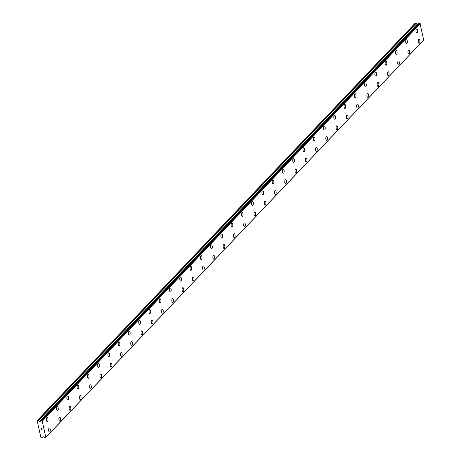 <?xml version="1.0" encoding="UTF-8"?>
<svg xmlns="http://www.w3.org/2000/svg" width="461" height="461" viewBox="0 0 461 461"><rect width="100%" height="100%" fill="white"/><g stroke="black" fill="none" stroke-linecap="round" stroke-linejoin="round"><path stroke-width="0.69" d="M419.032 39.381A1.953 0.864 -91.3 0 1 419.913 40.908A1.953 0.864 -91.3 0 1 419.47 43.109A1.953 0.864 -91.3 0 1 419.124 43.288A1.953 0.864 -91.3 0 1 418.242 41.761A1.953 0.864 -91.3 0 1 418.686 39.56A1.953 0.864 -91.3 0 1 419.032 39.381A1.953 0.864 -91.3 0 1 419.908 40.914A1.953 0.864 -91.3 0 1 419.464 43.115A1.953 0.864 -91.3 0 1 419.118 43.288M408.763 50.174A1.953 0.864 -91.3 0 1 409.645 51.707A1.953 0.864 -91.3 0 1 409.201 53.908A1.953 0.864 -91.3 0 1 408.855 54.081A1.953 0.864 -91.3 0 1 407.973 52.554A1.953 0.864 -91.3 0 1 408.417 50.353A1.953 0.864 -91.3 0 1 408.763 50.174A1.953 0.864 -91.3 0 1 409.639 51.707A1.953 0.864 -91.3 0 1 409.195 53.908A1.953 0.864 -91.3 0 1 408.855 54.081M398.5 60.973A1.953 0.864 -91.3 0 1 399.376 62.5A1.953 0.864 -91.3 0 1 398.932 64.701A1.953 0.864 -91.3 0 1 398.586 64.88A1.953 0.864 -91.3 0 1 397.71 63.347A1.953 0.864 -91.3 0 1 398.154 61.146A1.953 0.864 -91.3 0 1 398.5 60.973A1.953 0.864 -91.3 0 1 399.37 62.506A1.953 0.864 -91.3 0 1 398.926 64.701A1.953 0.864 -91.3 0 1 398.586 64.88M388.231 71.766A1.953 0.864 -91.3 0 1 389.107 73.293A1.953 0.864 -91.3 0 1 388.669 75.5A1.953 0.864 -91.3 0 1 388.323 75.673A1.953 0.864 -91.3 0 1 387.442 74.146A1.953 0.864 -91.3 0 1 387.885 71.945A1.953 0.864 -91.3 0 1 388.231 71.766A1.953 0.864 -91.3 0 1 389.107 73.299A1.953 0.864 -91.3 0 1 388.663 75.5A1.953 0.864 -91.3 0 1 388.318 75.673M377.962 82.559A1.953 0.864 -91.3 0 1 378.844 84.092A1.953 0.864 -91.3 0 1 378.4 86.293A1.953 0.864 -91.3 0 1 378.049 86.466A1.953 0.864 -91.3 0 1 377.173 84.939A1.953 0.864 -91.3 0 1 377.617 82.738A1.953 0.864 -91.3 0 1 377.962 82.559A1.953 0.864 -91.3 0 1 378.838 84.092A1.953 0.864 -91.3 0 1 378.395 86.293A1.953 0.864 -91.3 0 1 378.055 86.466M367.694 93.358A1.953 0.864 -91.3 0 1 368.575 94.885A1.953 0.864 -91.3 0 1 368.132 97.087A1.953 0.864 -91.3 0 1 367.786 97.265A1.953 0.864 -91.3 0 1 366.904 95.732A1.953 0.864 -91.3 0 1 367.348 93.531A1.953 0.864 -91.3 0 1 367.694 93.358A1.953 0.864 -91.3 0 1 368.57 94.891A1.953 0.864 -91.3 0 1 368.126 97.087A1.953 0.864 -91.3 0 1 367.786 97.265M357.431 104.151A1.953 0.864 -91.3 0 1 358.306 105.684A1.953 0.864 -91.3 0 1 357.863 107.886A1.953 0.864 -91.3 0 1 357.517 108.058A1.953 0.864 -91.3 0 1 356.641 106.531A1.953 0.864 -91.3 0 1 357.085 104.33A1.953 0.864 -91.3 0 1 357.431 104.151A1.953 0.864 -91.3 0 1 358.301 105.684A1.953 0.864 -91.3 0 1 357.857 107.886A1.953 0.864 -91.3 0 1 357.517 108.058M347.162 114.95A1.953 0.864 -91.3 0 1 348.038 116.477A1.953 0.864 -91.3 0 1 347.6 118.679A1.953 0.864 -91.3 0 1 347.248 118.852A1.953 0.864 -91.3 0 1 346.372 117.325A1.953 0.864 -91.3 0 1 346.816 115.123A1.953 0.864 -91.3 0 1 347.162 114.95A1.953 0.864 -91.3 0 1 348.038 116.477A1.953 0.864 -91.3 0 1 347.594 118.679A1.953 0.864 -91.3 0 1 347.254 118.852M336.893 125.744A1.953 0.864 -91.3 0 1 337.775 127.271A1.953 0.864 -91.3 0 1 337.331 129.472A1.953 0.864 -91.3 0 1 336.979 129.65A1.953 0.864 -91.3 0 1 336.104 128.118A1.953 0.864 -91.3 0 1 336.547 125.916A1.953 0.864 -91.3 0 1 336.893 125.744A1.953 0.864 -91.3 0 1 337.769 127.276A1.953 0.864 -91.3 0 1 337.325 129.472A1.953 0.864 -91.3 0 1 336.985 129.65M326.624 136.537A1.953 0.864 -91.3 0 1 327.506 138.07A1.953 0.864 -91.3 0 1 327.062 140.271A1.953 0.864 -91.3 0 1 326.716 140.444A1.953 0.864 -91.3 0 1 325.835 138.917A1.953 0.864 -91.3 0 1 326.279 136.715A1.953 0.864 -91.3 0 1 326.624 136.537A1.953 0.864 -91.3 0 1 327.5 138.07A1.953 0.864 -91.3 0 1 327.056 140.271A1.953 0.864 -91.3 0 1 326.716 140.444M316.361 147.336A1.953 0.864 -91.3 0 1 317.237 148.863A1.953 0.864 -91.3 0 1 316.793 151.064A1.953 0.864 -91.3 0 1 316.448 151.243A1.953 0.864 -91.3 0 1 315.572 149.71A1.953 0.864 -91.3 0 1 316.016 147.508A1.953 0.864 -91.3 0 1 316.361 147.336A1.953 0.864 -91.3 0 1 317.231 148.863A1.953 0.864 -91.3 0 1 316.788 151.064A1.953 0.864 -91.3 0 1 316.448 151.243M306.087 158.129A1.953 0.864 -91.3 0 1 306.968 159.662A1.953 0.864 -91.3 0 1 306.525 161.857A1.953 0.864 -91.3 0 1 306.179 162.036A1.953 0.864 -91.3 0 1 305.303 160.509A1.953 0.864 -91.3 0 1 305.747 158.302A1.953 0.864 -91.3 0 1 306.092 158.129A1.953 0.864 -91.3 0 1 306.974 159.656A1.953 0.864 -91.3 0 1 306.53 161.857A1.953 0.864 -91.3 0 1 306.185 162.036M295.824 168.922A1.953 0.864 -91.3 0 1 296.705 170.455A1.953 0.864 -91.3 0 1 296.262 172.656A1.953 0.864 -91.3 0 1 295.91 172.829A1.953 0.864 -91.3 0 1 295.034 171.302A1.953 0.864 -91.3 0 1 295.478 169.101A1.953 0.864 -91.3 0 1 295.824 168.922A1.953 0.864 -91.3 0 1 296.7 170.455A1.953 0.864 -91.3 0 1 296.256 172.656A1.953 0.864 -91.3 0 1 295.916 172.829M285.555 179.721A1.953 0.864 -91.3 0 1 286.437 181.248A1.953 0.864 -91.3 0 1 285.993 183.449A1.953 0.864 -91.3 0 1 285.647 183.628A1.953 0.864 -91.3 0 1 284.765 182.095A1.953 0.864 -91.3 0 1 285.209 179.894A1.953 0.864 -91.3 0 1 285.555 179.721A1.953 0.864 -91.3 0 1 286.431 181.254A1.953 0.864 -91.3 0 1 285.987 183.449A1.953 0.864 -91.3 0 1 285.647 183.628M275.286 190.514A1.953 0.864 -91.3 0 1 276.168 192.047A1.953 0.864 -91.3 0 1 275.724 194.248A1.953 0.864 -91.3 0 1 275.378 194.421A1.953 0.864 -91.3 0 1 274.502 192.894A1.953 0.864 -91.3 0 1 274.946 190.693A1.953 0.864 -91.3 0 1 275.292 190.514A1.953 0.864 -91.3 0 1 276.168 192.041A1.953 0.864 -91.3 0 1 275.724 194.248A1.953 0.864 -91.3 0 1 275.378 194.421M265.023 201.307A1.953 0.864 -91.3 0 1 265.905 202.84A1.953 0.864 -91.3 0 1 265.461 205.041A1.953 0.864 -91.3 0 1 265.11 205.214A1.953 0.864 -91.3 0 1 264.234 203.687A1.953 0.864 -91.3 0 1 264.677 201.486A1.953 0.864 -91.3 0 1 265.023 201.307A1.953 0.864 -91.3 0 1 265.899 202.84A1.953 0.864 -91.3 0 1 265.455 205.041A1.953 0.864 -91.3 0 1 265.115 205.214M254.754 212.106A1.953 0.864 -91.3 0 1 255.636 213.633A1.953 0.864 -91.3 0 1 255.192 215.834A1.953 0.864 -91.3 0 1 254.841 216.013A1.953 0.864 -91.3 0 1 253.965 214.48A1.953 0.864 -91.3 0 1 254.409 212.279A1.953 0.864 -91.3 0 1 254.754 212.106A1.953 0.864 -91.3 0 1 255.63 213.639A1.953 0.864 -91.3 0 1 255.187 215.834A1.953 0.864 -91.3 0 1 254.847 216.013M244.918 226.633A1.953 0.864 -91.3 0 1 244.578 226.806A1.953 0.864 -91.3 0 1 243.696 225.279A1.953 0.864 -91.3 0 1 244.14 223.078A1.953 0.864 -91.3 0 1 244.486 222.899A1.953 0.864 -91.3 0 1 245.361 224.432A1.953 0.864 -91.3 0 1 244.918 226.633M244.486 222.899A1.953 0.864 -91.3 0 1 245.367 224.432A1.953 0.864 -91.3 0 1 244.924 226.633A1.953 0.864 -91.3 0 1 244.578 226.806M234.223 233.698A1.953 0.864 -91.3 0 1 235.098 235.225A1.953 0.864 -91.3 0 1 234.655 237.427A1.953 0.864 -91.3 0 1 234.309 237.599A1.953 0.864 -91.3 0 1 233.433 236.072A1.953 0.864 -91.3 0 1 233.877 233.871A1.953 0.864 -91.3 0 1 234.223 233.698A1.953 0.864 -91.3 0 1 235.098 235.225A1.953 0.864 -91.3 0 1 234.655 237.427A1.953 0.864 -91.3 0 1 234.309 237.599M223.954 244.491A1.953 0.864 -91.3 0 1 224.835 246.018A1.953 0.864 -91.3 0 1 224.392 248.22A1.953 0.864 -91.3 0 1 224.04 248.398A1.953 0.864 -91.3 0 1 223.164 246.865A1.953 0.864 -91.3 0 1 223.608 244.664A1.953 0.864 -91.3 0 1 223.954 244.491A1.953 0.864 -91.3 0 1 224.83 246.024A1.953 0.864 -91.3 0 1 224.386 248.22A1.953 0.864 -91.3 0 1 224.046 248.398M213.685 255.285A1.953 0.864 -91.3 0 1 214.567 256.817A1.953 0.864 -91.3 0 1 214.123 259.019A1.953 0.864 -91.3 0 1 213.777 259.191A1.953 0.864 -91.3 0 1 212.896 257.664A1.953 0.864 -91.3 0 1 213.339 255.463A1.953 0.864 -91.3 0 1 213.685 255.285A1.953 0.864 -91.3 0 1 214.561 256.817A1.953 0.864 -91.3 0 1 214.117 259.019A1.953 0.864 -91.3 0 1 213.771 259.191M203.416 266.083A1.953 0.864 -91.3 0 1 204.298 267.611A1.953 0.864 -91.3 0 1 203.854 269.812A1.953 0.864 -91.3 0 1 203.508 269.985A1.953 0.864 -91.3 0 1 202.627 268.458A1.953 0.864 -91.3 0 1 203.071 266.256A1.953 0.864 -91.3 0 1 203.416 266.083A1.953 0.864 -91.3 0 1 204.292 267.611A1.953 0.864 -91.3 0 1 203.848 269.812A1.953 0.864 -91.3 0 1 203.508 269.985M193.153 276.877A1.953 0.864 -91.3 0 1 194.029 278.404A1.953 0.864 -91.3 0 1 193.585 280.605A1.953 0.864 -91.3 0 1 193.24 280.784A1.953 0.864 -91.3 0 1 192.364 279.251A1.953 0.864 -91.3 0 1 192.807 277.049A1.953 0.864 -91.3 0 1 193.153 276.877A1.953 0.864 -91.3 0 1 194.029 278.409A1.953 0.864 -91.3 0 1 193.585 280.605A1.953 0.864 -91.3 0 1 193.24 280.784M182.884 287.67A1.953 0.864 -91.3 0 1 183.766 289.203A1.953 0.864 -91.3 0 1 183.322 291.404A1.953 0.864 -91.3 0 1 182.977 291.577A1.953 0.864 -91.3 0 1 182.095 290.05A1.953 0.864 -91.3 0 1 182.539 287.848A1.953 0.864 -91.3 0 1 182.884 287.67A1.953 0.864 -91.3 0 1 183.76 289.203A1.953 0.864 -91.3 0 1 183.317 291.404A1.953 0.864 -91.3 0 1 182.971 291.577M172.616 298.469A1.953 0.864 -91.3 0 1 173.497 299.996A1.953 0.864 -91.3 0 1 173.054 302.197A1.953 0.864 -91.3 0 1 172.702 302.376A1.953 0.864 -91.3 0 1 171.826 300.843A1.953 0.864 -91.3 0 1 172.27 298.642A1.953 0.864 -91.3 0 1 172.616 298.469A1.953 0.864 -91.3 0 1 173.492 299.996A1.953 0.864 -91.3 0 1 173.048 302.197A1.953 0.864 -91.3 0 1 172.708 302.376M162.347 309.262A1.953 0.864 -91.3 0 1 163.229 310.789A1.953 0.864 -91.3 0 1 162.785 312.99A1.953 0.864 -91.3 0 1 162.439 313.169A1.953 0.864 -91.3 0 1 161.557 311.642A1.953 0.864 -91.3 0 1 162.001 309.435A1.953 0.864 -91.3 0 1 162.347 309.262A1.953 0.864 -91.3 0 1 163.223 310.795A1.953 0.864 -91.3 0 1 162.779 312.99A1.953 0.864 -91.3 0 1 162.439 313.169M152.084 320.055A1.953 0.864 -91.3 0 1 152.96 321.588A1.953 0.864 -91.3 0 1 152.516 323.789A1.953 0.864 -91.3 0 1 152.17 323.962A1.953 0.864 -91.3 0 1 151.294 322.435A1.953 0.864 -91.3 0 1 151.738 320.234A1.953 0.864 -91.3 0 1 152.084 320.055A1.953 0.864 -91.3 0 1 152.96 321.588A1.953 0.864 -91.3 0 1 152.516 323.789A1.953 0.864 -91.3 0 1 152.17 323.962M141.815 330.854A1.953 0.864 -91.3 0 1 142.697 332.381A1.953 0.864 -91.3 0 1 142.253 334.582A1.953 0.864 -91.3 0 1 141.902 334.761A1.953 0.864 -91.3 0 1 141.026 333.228A1.953 0.864 -91.3 0 1 141.469 331.027A1.953 0.864 -91.3 0 1 141.815 330.854A1.953 0.864 -91.3 0 1 142.691 332.387A1.953 0.864 -91.3 0 1 142.247 334.582A1.953 0.864 -91.3 0 1 141.907 334.761M131.546 341.647A1.953 0.864 -91.3 0 1 132.428 343.174A1.953 0.864 -91.3 0 1 131.984 345.381A1.953 0.864 -91.3 0 1 131.639 345.554A1.953 0.864 -91.3 0 1 130.757 344.027A1.953 0.864 -91.3 0 1 131.201 341.826A1.953 0.864 -91.3 0 1 131.546 341.647A1.953 0.864 -91.3 0 1 132.422 343.18A1.953 0.864 -91.3 0 1 131.979 345.381A1.953 0.864 -91.3 0 1 131.639 345.554M121.278 352.44A1.953 0.864 -91.3 0 1 122.159 353.973A1.953 0.864 -91.3 0 1 121.716 356.174A1.953 0.864 -91.3 0 1 121.37 356.347A1.953 0.864 -91.3 0 1 120.494 354.82A1.953 0.864 -91.3 0 1 120.932 352.619A1.953 0.864 -91.3 0 1 121.278 352.44A1.953 0.864 -91.3 0 1 122.153 353.973A1.953 0.864 -91.3 0 1 121.71 356.174A1.953 0.864 -91.3 0 1 121.37 356.347M111.015 363.239A1.953 0.864 -91.3 0 1 111.89 364.766A1.953 0.864 -91.3 0 1 111.447 366.968A1.953 0.864 -91.3 0 1 111.101 367.146A1.953 0.864 -91.3 0 1 110.225 365.613A1.953 0.864 -91.3 0 1 110.669 363.412A1.953 0.864 -91.3 0 1 111.015 363.239A1.953 0.864 -91.3 0 1 111.89 364.772A1.953 0.864 -91.3 0 1 111.447 366.968A1.953 0.864 -91.3 0 1 111.101 367.146M100.746 374.032A1.953 0.864 -91.3 0 1 101.627 375.565A1.953 0.864 -91.3 0 1 101.184 377.766A1.953 0.864 -91.3 0 1 100.832 377.939A1.953 0.864 -91.3 0 1 99.956 376.412A1.953 0.864 -91.3 0 1 100.4 374.211A1.953 0.864 -91.3 0 1 100.746 374.032A1.953 0.864 -91.3 0 1 101.622 375.565A1.953 0.864 -91.3 0 1 101.178 377.766A1.953 0.864 -91.3 0 1 100.838 377.939M90.477 384.831A1.953 0.864 -91.3 0 1 91.359 386.358A1.953 0.864 -91.3 0 1 90.915 388.56A1.953 0.864 -91.3 0 1 90.569 388.732A1.953 0.864 -91.3 0 1 89.688 387.205A1.953 0.864 -91.3 0 1 90.131 385.004A1.953 0.864 -91.3 0 1 90.477 384.831A1.953 0.864 -91.3 0 1 91.353 386.358A1.953 0.864 -91.3 0 1 90.909 388.56A1.953 0.864 -91.3 0 1 90.569 388.732M80.208 395.624A1.953 0.864 -91.3 0 1 81.09 397.152A1.953 0.864 -91.3 0 1 80.646 399.353A1.953 0.864 -91.3 0 1 80.3 399.531A1.953 0.864 -91.3 0 1 79.425 397.999A1.953 0.864 -91.3 0 1 79.862 395.797A1.953 0.864 -91.3 0 1 80.208 395.624A1.953 0.864 -91.3 0 1 81.084 397.157A1.953 0.864 -91.3 0 1 80.64 399.353A1.953 0.864 -91.3 0 1 80.3 399.531M69.939 406.418A1.953 0.864 -91.3 0 1 70.821 407.95A1.953 0.864 -91.3 0 1 70.377 410.152A1.953 0.864 -91.3 0 1 70.032 410.325A1.953 0.864 -91.3 0 1 69.156 408.798A1.953 0.864 -91.3 0 1 69.599 406.596A1.953 0.864 -91.3 0 1 69.945 406.418A1.953 0.864 -91.3 0 1 70.821 407.95A1.953 0.864 -91.3 0 1 70.377 410.152A1.953 0.864 -91.3 0 1 70.032 410.325M59.676 417.217A1.953 0.864 -91.3 0 1 60.558 418.744A1.953 0.864 -91.3 0 1 60.114 420.945A1.953 0.864 -91.3 0 1 59.763 421.123A1.953 0.864 -91.3 0 1 58.887 419.591A1.953 0.864 -91.3 0 1 59.331 417.389A1.953 0.864 -91.3 0 1 59.676 417.217A1.953 0.864 -91.3 0 1 60.552 418.744A1.953 0.864 -91.3 0 1 60.109 420.945A1.953 0.864 -91.3 0 1 59.769 421.123M49.408 428.01A1.953 0.864 -91.3 0 1 50.289 429.537A1.953 0.864 -91.3 0 1 49.846 431.738A1.953 0.864 -91.3 0 1 49.5 431.917A1.953 0.864 -91.3 0 1 48.618 430.384A1.953 0.864 -91.3 0 1 49.062 428.183A1.953 0.864 -91.3 0 1 49.408 428.01A1.953 0.864 -91.3 0 1 50.284 429.543A1.953 0.864 -91.3 0 1 49.84 431.738A1.953 0.864 -91.3 0 1 49.5 431.917M416.738 28.951A1.953 0.864 -91.3 0 1 417.62 30.484A1.953 0.864 -91.3 0 1 417.176 32.685A1.953 0.864 -91.3 0 1 416.825 32.858A1.953 0.864 -91.3 0 1 415.949 31.331A1.953 0.864 -91.3 0 1 416.392 29.129A1.953 0.864 -91.3 0 1 416.738 28.951A1.953 0.864 -91.3 0 1 417.614 30.484A1.953 0.864 -91.3 0 1 417.17 32.685A1.953 0.864 -91.3 0 1 416.83 32.858M406.902 43.478A1.953 0.864 -91.3 0 1 406.562 43.657A1.953 0.864 -91.3 0 1 405.686 42.124A1.953 0.864 -91.3 0 1 406.124 39.923A1.953 0.864 -91.3 0 1 406.469 39.75A1.953 0.864 -91.3 0 1 407.345 41.277A1.953 0.864 -91.3 0 1 406.902 43.478M406.469 39.75A1.953 0.864 -91.3 0 1 407.351 41.277A1.953 0.864 -91.3 0 1 406.907 43.478A1.953 0.864 -91.3 0 1 406.562 43.657M396.206 50.543A1.953 0.864 -91.3 0 1 397.082 52.07A1.953 0.864 -91.3 0 1 396.639 54.271A1.953 0.864 -91.3 0 1 396.293 54.45A1.953 0.864 -91.3 0 1 395.417 52.923A1.953 0.864 -91.3 0 1 395.861 50.716A1.953 0.864 -91.3 0 1 396.206 50.543A1.953 0.864 -91.3 0 1 397.082 52.076A1.953 0.864 -91.3 0 1 396.639 54.271A1.953 0.864 -91.3 0 1 396.293 54.45M385.938 61.336A1.953 0.864 -91.3 0 1 386.819 62.869A1.953 0.864 -91.3 0 1 386.376 65.07A1.953 0.864 -91.3 0 1 386.024 65.243A1.953 0.864 -91.3 0 1 385.148 63.716A1.953 0.864 -91.3 0 1 385.592 61.515A1.953 0.864 -91.3 0 1 385.938 61.336A1.953 0.864 -91.3 0 1 386.814 62.869A1.953 0.864 -91.3 0 1 386.37 65.07A1.953 0.864 -91.3 0 1 386.03 65.243M376.101 75.863A1.953 0.864 -91.3 0 1 375.761 76.042A1.953 0.864 -91.3 0 1 374.879 74.509A1.953 0.864 -91.3 0 1 375.323 72.308A1.953 0.864 -91.3 0 1 375.669 72.135A1.953 0.864 -91.3 0 1 376.545 73.668A1.953 0.864 -91.3 0 1 376.101 75.863M375.669 72.135A1.953 0.864 -91.3 0 1 376.551 73.662A1.953 0.864 -91.3 0 1 376.107 75.863A1.953 0.864 -91.3 0 1 375.761 76.042M365.4 82.928A1.953 0.864 -91.3 0 1 366.282 84.455A1.953 0.864 -91.3 0 1 365.838 86.656A1.953 0.864 -91.3 0 1 365.492 86.835A1.953 0.864 -91.3 0 1 364.616 85.308A1.953 0.864 -91.3 0 1 365.054 83.107A1.953 0.864 -91.3 0 1 365.4 82.928A1.953 0.864 -91.3 0 1 366.276 84.461A1.953 0.864 -91.3 0 1 365.832 86.662A1.953 0.864 -91.3 0 1 365.492 86.835M355.137 93.721A1.953 0.864 -91.3 0 1 356.013 95.254A1.953 0.864 -91.3 0 1 355.569 97.455A1.953 0.864 -91.3 0 1 355.224 97.628A1.953 0.864 -91.3 0 1 354.348 96.101A1.953 0.864 -91.3 0 1 354.791 93.9A1.953 0.864 -91.3 0 1 355.137 93.721A1.953 0.864 -91.3 0 1 356.013 95.254A1.953 0.864 -91.3 0 1 355.569 97.455A1.953 0.864 -91.3 0 1 355.224 97.628M344.868 104.52A1.953 0.864 -91.3 0 1 345.75 106.047A1.953 0.864 -91.3 0 1 345.306 108.249A1.953 0.864 -91.3 0 1 344.961 108.427A1.953 0.864 -91.3 0 1 344.079 106.894A1.953 0.864 -91.3 0 1 344.523 104.693A1.953 0.864 -91.3 0 1 344.868 104.52A1.953 0.864 -91.3 0 1 345.744 106.053A1.953 0.864 -91.3 0 1 345.301 108.249A1.953 0.864 -91.3 0 1 344.955 108.427M334.6 115.313A1.953 0.864 -91.3 0 1 335.481 116.846A1.953 0.864 -91.3 0 1 335.038 119.047A1.953 0.864 -91.3 0 1 334.692 119.22A1.953 0.864 -91.3 0 1 333.81 117.693A1.953 0.864 -91.3 0 1 334.254 115.492A1.953 0.864 -91.3 0 1 334.6 115.313A1.953 0.864 -91.3 0 1 335.475 116.846A1.953 0.864 -91.3 0 1 335.032 119.047A1.953 0.864 -91.3 0 1 334.692 119.22M324.331 126.107A1.953 0.864 -91.3 0 1 325.212 127.639A1.953 0.864 -91.3 0 1 324.769 129.841A1.953 0.864 -91.3 0 1 324.423 130.014A1.953 0.864 -91.3 0 1 323.547 128.486A1.953 0.864 -91.3 0 1 323.985 126.285A1.953 0.864 -91.3 0 1 324.331 126.107A1.953 0.864 -91.3 0 1 325.207 127.639A1.953 0.864 -91.3 0 1 324.763 129.841A1.953 0.864 -91.3 0 1 324.423 130.014M314.068 136.905A1.953 0.864 -91.3 0 1 314.944 138.433A1.953 0.864 -91.3 0 1 314.5 140.634A1.953 0.864 -91.3 0 1 314.154 140.812A1.953 0.864 -91.3 0 1 313.278 139.28A1.953 0.864 -91.3 0 1 313.722 137.078A1.953 0.864 -91.3 0 1 314.068 136.905A1.953 0.864 -91.3 0 1 314.944 138.438A1.953 0.864 -91.3 0 1 314.5 140.634A1.953 0.864 -91.3 0 1 314.154 140.812M303.799 147.699A1.953 0.864 -91.3 0 1 304.681 149.231A1.953 0.864 -91.3 0 1 304.237 151.433A1.953 0.864 -91.3 0 1 303.885 151.606A1.953 0.864 -91.3 0 1 303.01 150.079A1.953 0.864 -91.3 0 1 303.453 147.877A1.953 0.864 -91.3 0 1 303.799 147.699A1.953 0.864 -91.3 0 1 304.675 149.231A1.953 0.864 -91.3 0 1 304.231 151.433A1.953 0.864 -91.3 0 1 303.891 151.606M293.53 158.498A1.953 0.864 -91.3 0 1 294.412 160.025A1.953 0.864 -91.3 0 1 293.968 162.226A1.953 0.864 -91.3 0 1 293.622 162.399A1.953 0.864 -91.3 0 1 292.741 160.872A1.953 0.864 -91.3 0 1 293.184 158.67A1.953 0.864 -91.3 0 1 293.53 158.498A1.953 0.864 -91.3 0 1 294.406 160.025A1.953 0.864 -91.3 0 1 293.962 162.226A1.953 0.864 -91.3 0 1 293.622 162.399M283.261 169.291A1.953 0.864 -91.3 0 1 284.143 170.818A1.953 0.864 -91.3 0 1 283.699 173.019A1.953 0.864 -91.3 0 1 283.354 173.198A1.953 0.864 -91.3 0 1 282.478 171.665A1.953 0.864 -91.3 0 1 282.921 169.464A1.953 0.864 -91.3 0 1 283.261 169.291A1.953 0.864 -91.3 0 1 284.137 170.824A1.953 0.864 -91.3 0 1 283.694 173.019A1.953 0.864 -91.3 0 1 283.354 173.198M272.998 180.084A1.953 0.864 -91.3 0 1 273.874 181.617A1.953 0.864 -91.3 0 1 273.431 183.818A1.953 0.864 -91.3 0 1 273.085 183.991A1.953 0.864 -91.3 0 1 272.209 182.464A1.953 0.864 -91.3 0 1 272.653 180.263A1.953 0.864 -91.3 0 1 272.998 180.084A1.953 0.864 -91.3 0 1 273.874 181.617A1.953 0.864 -91.3 0 1 273.431 183.818A1.953 0.864 -91.3 0 1 273.085 183.991M262.73 190.883A1.953 0.864 -91.3 0 1 263.611 192.41A1.953 0.864 -91.3 0 1 263.168 194.611A1.953 0.864 -91.3 0 1 262.816 194.79A1.953 0.864 -91.3 0 1 261.94 193.257A1.953 0.864 -91.3 0 1 262.384 191.056A1.953 0.864 -91.3 0 1 262.73 190.883A1.953 0.864 -91.3 0 1 263.606 192.41A1.953 0.864 -91.3 0 1 263.162 194.611A1.953 0.864 -91.3 0 1 262.822 194.79M252.461 201.676A1.953 0.864 -91.3 0 1 253.343 203.203A1.953 0.864 -91.3 0 1 252.899 205.404A1.953 0.864 -91.3 0 1 252.553 205.583A1.953 0.864 -91.3 0 1 251.671 204.056A1.953 0.864 -91.3 0 1 252.115 201.849A1.953 0.864 -91.3 0 1 252.461 201.676A1.953 0.864 -91.3 0 1 253.337 203.209A1.953 0.864 -91.3 0 1 252.893 205.404A1.953 0.864 -91.3 0 1 252.553 205.583M242.192 212.469A1.953 0.864 -91.3 0 1 243.074 214.002A1.953 0.864 -91.3 0 1 242.63 216.203A1.953 0.864 -91.3 0 1 242.284 216.376A1.953 0.864 -91.3 0 1 241.408 214.849A1.953 0.864 -91.3 0 1 241.852 212.648A1.953 0.864 -91.3 0 1 242.192 212.469A1.953 0.864 -91.3 0 1 243.068 214.002A1.953 0.864 -91.3 0 1 242.624 216.203A1.953 0.864 -91.3 0 1 242.284 216.376M231.923 223.268A1.953 0.864 -91.3 0 1 232.805 224.801A1.953 0.864 -91.3 0 1 232.361 226.996A1.953 0.864 -91.3 0 1 232.016 227.175A1.953 0.864 -91.3 0 1 231.14 225.642A1.953 0.864 -91.3 0 1 231.583 223.441A1.953 0.864 -91.3 0 1 231.929 223.268A1.953 0.864 -91.3 0 1 232.805 224.795A1.953 0.864 -91.3 0 1 232.361 226.996A1.953 0.864 -91.3 0 1 232.016 227.175M221.66 234.061A1.953 0.864 -91.3 0 1 222.542 235.588A1.953 0.864 -91.3 0 1 222.098 237.795A1.953 0.864 -91.3 0 1 221.747 237.968A1.953 0.864 -91.3 0 1 220.871 236.441A1.953 0.864 -91.3 0 1 221.315 234.24A1.953 0.864 -91.3 0 1 221.66 234.061A1.953 0.864 -91.3 0 1 222.536 235.594A1.953 0.864 -91.3 0 1 222.093 237.795A1.953 0.864 -91.3 0 1 221.753 237.968M211.392 244.854A1.953 0.864 -91.3 0 1 212.273 246.387A1.953 0.864 -91.3 0 1 211.83 248.588A1.953 0.864 -91.3 0 1 211.484 248.761A1.953 0.864 -91.3 0 1 210.602 247.234A1.953 0.864 -91.3 0 1 211.046 245.033A1.953 0.864 -91.3 0 1 211.392 244.854A1.953 0.864 -91.3 0 1 212.267 246.387A1.953 0.864 -91.3 0 1 211.824 248.588A1.953 0.864 -91.3 0 1 211.484 248.761M201.555 259.382A1.953 0.864 -91.3 0 1 201.215 259.56A1.953 0.864 -91.3 0 1 200.339 258.027A1.953 0.864 -91.3 0 1 200.783 255.826A1.953 0.864 -91.3 0 1 201.123 255.653A1.953 0.864 -91.3 0 1 201.999 257.186A1.953 0.864 -91.3 0 1 201.555 259.382M201.123 255.653A1.953 0.864 -91.3 0 1 202.004 257.18A1.953 0.864 -91.3 0 1 201.561 259.382A1.953 0.864 -91.3 0 1 201.215 259.56M190.86 266.446A1.953 0.864 -91.3 0 1 191.736 267.979A1.953 0.864 -91.3 0 1 191.292 270.181A1.953 0.864 -91.3 0 1 190.946 270.353A1.953 0.864 -91.3 0 1 190.07 268.826A1.953 0.864 -91.3 0 1 190.514 266.625A1.953 0.864 -91.3 0 1 190.86 266.446A1.953 0.864 -91.3 0 1 191.736 267.979A1.953 0.864 -91.3 0 1 191.292 270.181A1.953 0.864 -91.3 0 1 190.946 270.353M180.591 277.245A1.953 0.864 -91.3 0 1 181.473 278.772A1.953 0.864 -91.3 0 1 181.029 280.974A1.953 0.864 -91.3 0 1 180.677 281.147A1.953 0.864 -91.3 0 1 179.802 279.62A1.953 0.864 -91.3 0 1 180.245 277.418A1.953 0.864 -91.3 0 1 180.591 277.245A1.953 0.864 -91.3 0 1 181.467 278.772A1.953 0.864 -91.3 0 1 181.023 280.974A1.953 0.864 -91.3 0 1 180.683 281.147M170.754 291.767A1.953 0.864 -91.3 0 1 170.414 291.946A1.953 0.864 -91.3 0 1 169.533 290.413A1.953 0.864 -91.3 0 1 169.976 288.211A1.953 0.864 -91.3 0 1 170.322 288.039A1.953 0.864 -91.3 0 1 171.198 289.571A1.953 0.864 -91.3 0 1 170.754 291.767M170.322 288.039A1.953 0.864 -91.3 0 1 171.204 289.566A1.953 0.864 -91.3 0 1 170.76 291.767A1.953 0.864 -91.3 0 1 170.414 291.946M160.059 298.832A1.953 0.864 -91.3 0 1 160.935 300.365A1.953 0.864 -91.3 0 1 160.491 302.566A1.953 0.864 -91.3 0 1 160.146 302.739A1.953 0.864 -91.3 0 1 159.27 301.212A1.953 0.864 -91.3 0 1 159.713 299.01A1.953 0.864 -91.3 0 1 160.059 298.832A1.953 0.864 -91.3 0 1 160.929 300.365A1.953 0.864 -91.3 0 1 160.486 302.566A1.953 0.864 -91.3 0 1 160.146 302.739M149.79 309.631A1.953 0.864 -91.3 0 1 150.666 311.158A1.953 0.864 -91.3 0 1 150.223 313.359A1.953 0.864 -91.3 0 1 149.877 313.538A1.953 0.864 -91.3 0 1 149.001 312.005A1.953 0.864 -91.3 0 1 149.445 309.804A1.953 0.864 -91.3 0 1 149.79 309.631A1.953 0.864 -91.3 0 1 150.666 311.158A1.953 0.864 -91.3 0 1 150.223 313.359A1.953 0.864 -91.3 0 1 149.877 313.538M139.522 320.424A1.953 0.864 -91.3 0 1 140.403 321.951A1.953 0.864 -91.3 0 1 139.96 324.152A1.953 0.864 -91.3 0 1 139.614 324.331A1.953 0.864 -91.3 0 1 138.732 322.798A1.953 0.864 -91.3 0 1 139.176 320.597A1.953 0.864 -91.3 0 1 139.522 320.424A1.953 0.864 -91.3 0 1 140.398 321.957A1.953 0.864 -91.3 0 1 139.954 324.152A1.953 0.864 -91.3 0 1 139.608 324.331M129.253 331.217A1.953 0.864 -91.3 0 1 130.135 332.75A1.953 0.864 -91.3 0 1 129.691 334.951A1.953 0.864 -91.3 0 1 129.345 335.124A1.953 0.864 -91.3 0 1 128.463 333.597A1.953 0.864 -91.3 0 1 128.907 331.396A1.953 0.864 -91.3 0 1 129.253 331.217A1.953 0.864 -91.3 0 1 130.129 332.75A1.953 0.864 -91.3 0 1 129.685 334.951A1.953 0.864 -91.3 0 1 129.345 335.124M118.99 342.016A1.953 0.864 -91.3 0 1 119.866 343.543A1.953 0.864 -91.3 0 1 119.422 345.744A1.953 0.864 -91.3 0 1 119.076 345.923A1.953 0.864 -91.3 0 1 118.2 344.39A1.953 0.864 -91.3 0 1 118.644 342.189A1.953 0.864 -91.3 0 1 118.99 342.016A1.953 0.864 -91.3 0 1 119.86 343.549A1.953 0.864 -91.3 0 1 119.416 345.744A1.953 0.864 -91.3 0 1 119.076 345.923M108.721 352.809A1.953 0.864 -91.3 0 1 109.597 354.336A1.953 0.864 -91.3 0 1 109.153 356.537A1.953 0.864 -91.3 0 1 108.813 356.716A1.953 0.864 -91.3 0 1 107.932 355.189A1.953 0.864 -91.3 0 1 108.375 352.988A1.953 0.864 -91.3 0 1 108.721 352.809A1.953 0.864 -91.3 0 1 109.597 354.342A1.953 0.864 -91.3 0 1 109.153 356.537A1.953 0.864 -91.3 0 1 108.808 356.716M98.452 363.602A1.953 0.864 -91.3 0 1 99.334 365.135A1.953 0.864 -91.3 0 1 98.89 367.336A1.953 0.864 -91.3 0 1 98.539 367.509A1.953 0.864 -91.3 0 1 97.663 365.982A1.953 0.864 -91.3 0 1 98.107 363.781A1.953 0.864 -91.3 0 1 98.452 363.602A1.953 0.864 -91.3 0 1 99.328 365.135A1.953 0.864 -91.3 0 1 98.885 367.336A1.953 0.864 -91.3 0 1 98.545 367.509M88.184 374.401A1.953 0.864 -91.3 0 1 89.065 375.928A1.953 0.864 -91.3 0 1 88.621 378.129A1.953 0.864 -91.3 0 1 88.276 378.308A1.953 0.864 -91.3 0 1 87.394 376.775A1.953 0.864 -91.3 0 1 87.838 374.574A1.953 0.864 -91.3 0 1 88.184 374.401A1.953 0.864 -91.3 0 1 89.059 375.934A1.953 0.864 -91.3 0 1 88.616 378.129A1.953 0.864 -91.3 0 1 88.276 378.308M77.921 385.194A1.953 0.864 -91.3 0 1 78.796 386.721A1.953 0.864 -91.3 0 1 78.353 388.928A1.953 0.864 -91.3 0 1 78.007 389.101A1.953 0.864 -91.3 0 1 77.131 387.574A1.953 0.864 -91.3 0 1 77.575 385.373A1.953 0.864 -91.3 0 1 77.921 385.194A1.953 0.864 -91.3 0 1 78.791 386.727A1.953 0.864 -91.3 0 1 78.347 388.928A1.953 0.864 -91.3 0 1 78.007 389.101M67.652 395.987A1.953 0.864 -91.3 0 1 68.528 397.52A1.953 0.864 -91.3 0 1 68.084 399.722A1.953 0.864 -91.3 0 1 67.738 399.894A1.953 0.864 -91.3 0 1 66.862 398.367A1.953 0.864 -91.3 0 1 67.306 396.166A1.953 0.864 -91.3 0 1 67.652 395.987A1.953 0.864 -91.3 0 1 68.528 397.52A1.953 0.864 -91.3 0 1 68.084 399.722A1.953 0.864 -91.3 0 1 67.744 399.894M57.383 406.786A1.953 0.864 -91.3 0 1 58.265 408.313A1.953 0.864 -91.3 0 1 57.821 410.515A1.953 0.864 -91.3 0 1 57.469 410.693A1.953 0.864 -91.3 0 1 56.594 409.161A1.953 0.864 -91.3 0 1 57.037 406.959A1.953 0.864 -91.3 0 1 57.383 406.786A1.953 0.864 -91.3 0 1 58.259 408.319A1.953 0.864 -91.3 0 1 57.815 410.515A1.953 0.864 -91.3 0 1 57.475 410.693M47.114 417.58A1.953 0.864 -91.3 0 1 47.996 419.112A1.953 0.864 -91.3 0 1 47.552 421.314A1.953 0.864 -91.3 0 1 47.206 421.487A1.953 0.864 -91.3 0 1 46.325 419.959A1.953 0.864 -91.3 0 1 46.768 417.758A1.953 0.864 -91.3 0 1 47.114 417.58A1.953 0.864 -91.3 0 1 47.99 419.112A1.953 0.864 -91.3 0 1 47.546 421.314A1.953 0.864 -91.3 0 1 47.206 421.487M41.911 428.419L41.507 428.43L41.911 428.419L42.026 428.943L41.911 428.419M41.444 428.43L41.041 428.442L41.444 428.43M40.96 428.373L41.087 428.966L40.954 428.373L41.963 428.35L42.095 428.943M41.928 429.358L42.21 429.9M41.692 429.767L41.265 429.456L41.692 429.761M41.265 429.456L41.386 430.015L41.265 429.456M41.162 429.312L41.317 430.015L41.162 429.312L42.009 429.883L42.101 429.468L42.101 429.877M45.443 437.817L45.472 437.743A0.594 0.49 43.6 0 1 45.812 437.333L42.176 420.812A0.594 0.49 43.6 0 1 41.663 420.42L41.058 420.426A0.594 0.49 43.6 0 1 40.741 420.812L40.349 421.296A0.519 0.426 43.6 0 1 40.049 421.446L39.9 421.446A0.519 0.426 43.6 0 1 39.542 421.314L38.298 420.392L37.185 420.651L40.937 437.72L42.153 437.927L42.977 436.953A0.519 0.426 43.6 0 1 43.276 436.809L43.426 436.803A0.519 0.426 43.6 0 1 43.783 436.936L44.389 437.397A0.594 0.49 43.6 0 1 44.873 437.76L45.443 437.817L423.313 40.476A0.594 0.49 43.6 0 1 423.313 40.447M40.049 421.446L417.885 24.179A0.519 0.426 43.6 0 1 417.885 24.179L417.741 24.185A0.519 0.426 43.6 0 1 417.378 24.053L416.312 23.188L415.205 23.148L37.364 420.409M423.699 40.044L420.017 23.546A0.594 0.49 43.6 0 1 419.504 23.154L418.928 23.09L41.156 420.323M45.979 437.155L423.815 39.888M42.424 420.979L420.259 23.713M40.741 420.812L41.052 420.49M45.472 437.743L423.313 40.476M423.705 40.038L45.87 437.299L423.717 40.026M42.262 420.847L420.098 23.586M42.176 420.812L420.017 23.546M41.663 420.42L419.504 23.154M41.507 420.317L419.343 23.05M41.173 420.323L419.009 23.056M39.9 421.446L417.741 24.185M39.542 421.314L417.378 24.053M38.476 420.455L416.312 23.188M38.298 420.392L416.133 23.125M41.087 420.357L418.928 23.09"/></g></svg>
